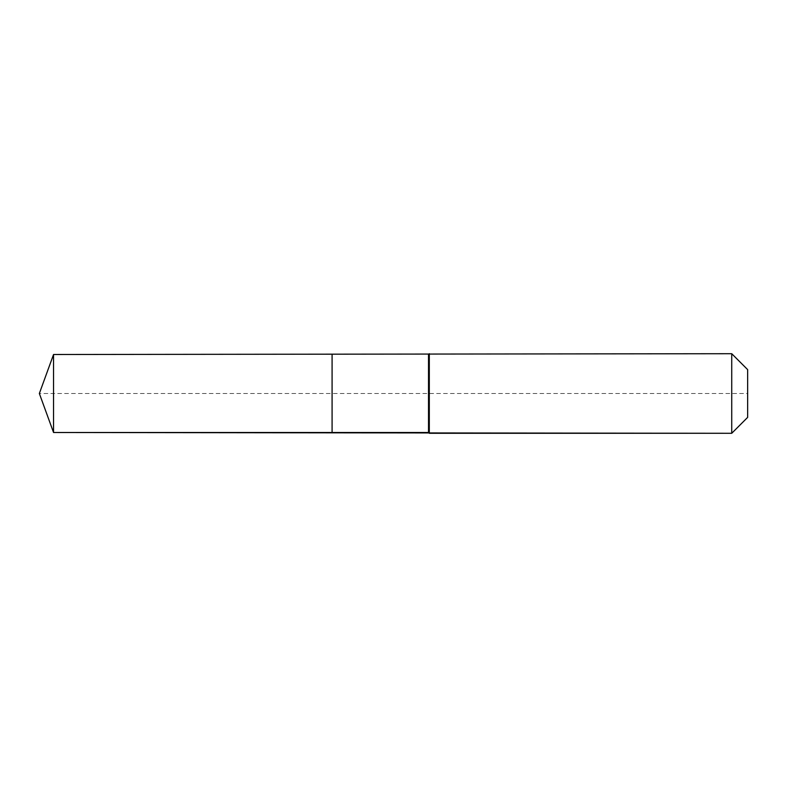 <?xml version="1.0" encoding="UTF-8"?>
<svg xmlns="http://www.w3.org/2000/svg" width="787" height="787" viewBox="0 0 787 787"><rect width="100%" height="100%" fill="white"/><g stroke="black" fill="none" stroke-linecap="round" stroke-linejoin="round"><path stroke-width="0.59" stroke-dasharray="3.94 2.95" d="M53.546 354.504L53.546 432.496M747.65 369.624L747.65 417.376L747.65 393.5L332.084 393.5L332.084 432.496L332.084 354.504L332.084 432.496L332.084 393.5L39.35 393.5M731.733 353.707L731.733 433.293M429.308 353.707L429.308 393.5M428.522 354.504L428.522 432.496"/><path stroke-width="1.18" d="M39.35 393.5L53.546 354.504L731.733 353.707L747.65 369.624L747.65 417.376L731.733 433.293L53.546 432.496L39.35 393.5L53.546 432.496L53.546 354.504M747.65 417.376L731.733 433.293L429.308 433.293L428.522 432.496L332.084 432.496L332.084 354.504L332.084 432.496L53.546 432.496M428.522 432.496L428.522 354.504M429.308 433.293L429.308 353.707M731.733 433.293L731.733 353.707"/></g></svg>
